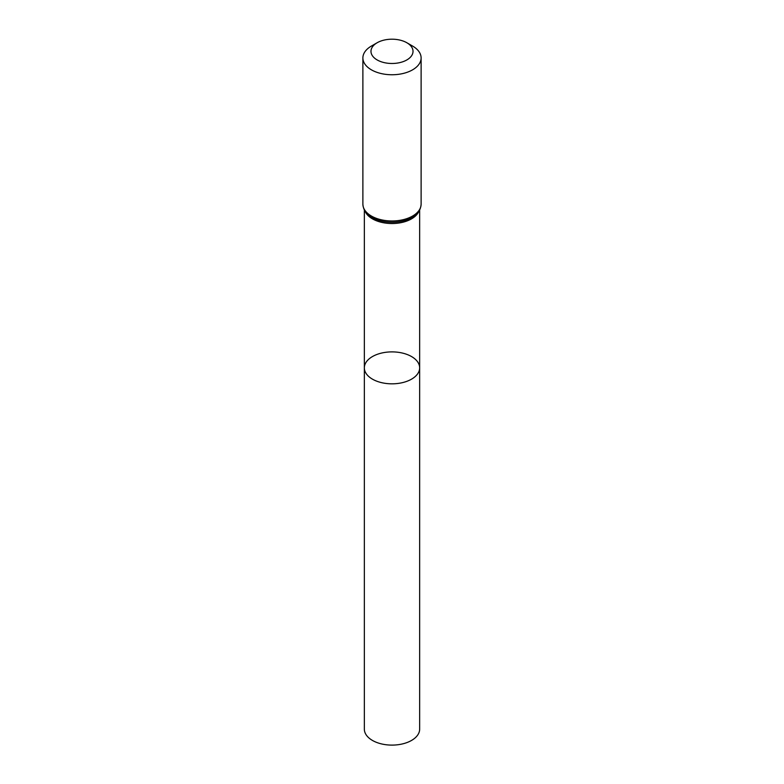 <?xml version="1.0" encoding="UTF-8"?>
<svg xmlns="http://www.w3.org/2000/svg" width="784" height="784" viewBox="0 0 784 784"><rect width="100%" height="100%" fill="white"/><g stroke="black" fill="none" stroke-linecap="round" stroke-linejoin="round"><path stroke-width="1.18" d="M364.344 367.863A27.656 15.974 0 0 0 392 383.827A27.656 15.974 0 0 0 419.656 367.863A27.656 15.974 180 0 1 402.584 382.612A27.656 15.974 180 0 1 372.439 379.152A27.656 15.974 180 0 1 364.344 367.863A27.656 15.974 180 0 1 392 351.889A27.656 15.974 180 0 1 419.656 367.863L419.656 729.14A27.656 15.974 0 0 1 402.584 743.889A27.656 15.974 0 0 1 372.439 740.429A27.656 15.974 0 0 1 364.344 729.14L364.344 209.965M412.59 46.06L406.867 42.757A21.021 12.142 180 0 1 406.867 59.927A21.021 12.142 180 0 1 377.133 59.927A21.021 12.142 180 0 1 377.133 42.757A21.021 12.142 180 0 1 406.867 42.757L412.59 46.06A29.116 16.807 180 0 1 421.116 57.947A29.116 16.807 180 0 1 392 74.754A29.116 16.807 180 0 1 362.884 57.947A29.116 16.807 180 0 1 371.41 46.06L377.133 42.757M418.911 211.239A27.656 15.974 180 0 1 392 223.528A27.656 15.974 180 0 1 365.089 211.239M421.116 204.163A29.116 16.807 180 0 1 392 220.97A29.116 16.807 180 0 1 362.884 204.163C363.208 208.76 365.109 212.415 368.578 215.12A28.391 16.386 180 0 0 415.422 215.12C418.891 212.415 420.792 208.76 421.116 204.163L421.116 57.947M419.656 209.965L419.656 367.863M362.884 57.947L362.884 204.163"/></g></svg>
